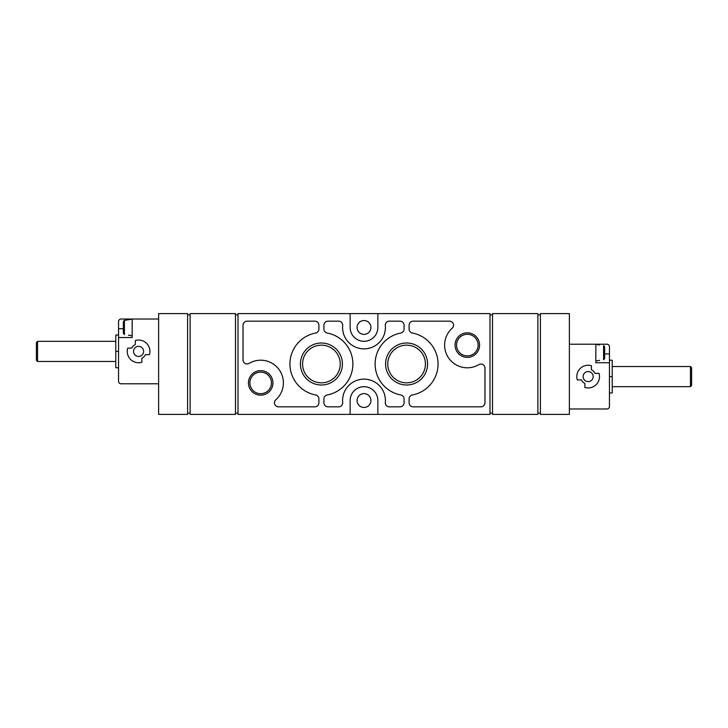 <?xml version="1.0" encoding="UTF-8"?>
<svg xmlns="http://www.w3.org/2000/svg" width="728" height="728" viewBox="0 0 728 728"><rect width="100%" height="100%" fill="white"/><g stroke="black" fill="none" stroke-linecap="round" stroke-linejoin="round"><path stroke-width="1.09" d="M123.341 321.612L123.341 333.306L124.424 334.58L123.341 333.306L123.341 321.612L124.424 320.338L132.159 319.146M128.383 335.144L132.159 335.772M128.383 319.774L124.424 320.338L124.424 334.58M158.622 319.019L121.076 319.019A2.521 2.521 0 0 0 118.555 321.539L118.555 381.263A2.521 2.521 0 0 0 121.076 383.783L158.622 383.783M127.728 348.121A11.339 11.339 0 0 0 141.86 362.253L141.86 358.212A7.562 7.562 0 0 0 145.4 354.673L149.44 354.673A11.339 11.339 0 0 0 135.308 340.54L135.308 344.59A7.562 7.562 0 0 0 131.777 348.121L127.728 348.121M118.555 337.537L132.159 337.537L132.159 319.019M569.378 408.981L606.925 408.981A2.521 2.521 0 0 0 609.445 406.461L609.445 346.737A2.521 2.521 0 0 0 606.925 344.217L569.378 344.217M595.841 344.344L599.617 344.981M599.617 360.342L595.841 360.979M604.659 346.81L604.659 358.504L604.659 346.81L603.576 345.545L603.576 359.778L604.659 358.504M591.427 365.747A11.339 11.339 0 0 0 577.295 379.88L581.344 379.88A7.562 7.562 0 0 0 584.875 383.41L584.875 387.46A11.339 11.339 0 0 0 599.008 373.327L594.967 373.327A7.562 7.562 0 0 0 591.427 369.788L591.427 365.747M609.445 362.744L595.841 362.744L595.841 344.217M187.597 313.604L158.622 313.604L158.622 414.396L187.597 414.396L187.597 313.604M540.404 414.396L569.378 414.396L569.378 313.604L540.404 313.604L540.404 414.396M260.679 370.643A12.258 12.258 0 0 1 271.298 389.025A12.258 12.258 0 0 1 250.068 389.025A12.258 12.258 0 0 1 260.679 370.643M467.321 332.842A12.258 12.258 0 0 1 477.932 351.233A12.258 12.258 0 0 1 456.702 351.233A12.258 12.258 0 0 1 467.321 332.842M406.588 343.006A20.994 20.994 0 0 1 424.77 374.501A20.994 20.994 0 0 1 388.406 374.501A20.994 20.994 0 0 1 406.588 343.006M321.412 343.006A20.994 20.994 0 0 1 339.594 374.501A20.994 20.994 0 0 1 303.23 374.501A20.994 20.994 0 0 1 321.412 343.006M327.964 321.157A4.031 4.031 0 0 0 323.933 325.189L323.933 329.074A4.031 4.031 0 0 0 327.218 333.042A31.504 31.504 0 0 1 327.218 394.958A4.031 4.031 0 0 0 323.933 398.926L323.933 402.811A4.031 4.031 0 0 0 327.964 406.843L338.647 406.843A4.031 4.031 0 0 0 342.67 402.447A21.421 21.421 0 0 1 364 379.124A21.421 21.421 0 0 1 385.33 402.447A4.031 4.031 0 0 0 389.353 406.843L400.036 406.843A4.031 4.031 0 0 0 404.067 402.811L404.067 398.926A4.031 4.031 0 0 0 400.782 394.958A31.504 31.504 0 0 1 400.782 333.042A4.031 4.031 0 0 0 404.067 329.074L404.067 325.189A4.031 4.031 0 0 0 400.036 321.157L389.353 321.157A4.031 4.031 0 0 0 385.33 325.553A21.421 21.421 0 0 1 364 348.876A21.421 21.421 0 0 1 342.67 325.553A4.031 4.031 0 0 0 338.647 321.157L327.964 321.157M412.394 394.958A4.031 4.031 0 0 0 409.109 398.926L409.109 402.811A4.031 4.031 0 0 0 413.14 406.843L480.926 406.843A4.031 4.031 0 0 0 484.957 402.811L484.957 368.086A4.031 4.031 0 0 0 478.878 364.619A22.677 22.677 0 0 1 452.197 328.201A4.031 4.031 0 0 0 449.513 321.157L413.14 321.157A4.031 4.031 0 0 0 409.109 325.189L409.109 329.074A4.031 4.031 0 0 0 412.394 333.042A31.504 31.504 0 0 1 412.394 394.958M243.043 325.189L243.043 359.914A4.031 4.031 0 0 0 249.122 363.381A22.677 22.677 0 0 1 275.803 399.799A4.031 4.031 0 0 0 278.487 406.843L314.86 406.843A4.031 4.031 0 0 0 318.891 402.811L318.891 398.926A4.031 4.031 0 0 0 315.606 394.958A31.504 31.504 0 0 1 315.606 333.042A4.031 4.031 0 0 0 318.891 329.074L318.891 325.189A4.031 4.031 0 0 0 314.86 321.157L247.074 321.157A4.031 4.031 0 0 0 243.043 325.189M350.141 313.604L350.141 327.464A13.859 13.859 0 0 0 364 341.323A13.859 13.859 0 0 0 377.859 327.464L377.859 313.604L238.001 313.604L238.001 414.396L350.141 414.396L350.141 400.536A13.859 13.859 0 0 1 364 386.677A13.859 13.859 0 0 1 377.859 400.536L377.859 414.396L489.999 414.396L489.999 313.604L377.859 313.604M350.141 414.396L377.859 414.396M235.481 313.604L190.117 313.604L190.117 414.396L235.481 414.396L235.481 313.604M537.883 313.604L492.519 313.604L492.519 414.396L537.883 414.396L537.883 313.604M190.117 413.14L187.597 413.14M238.001 413.14L235.481 413.14M492.519 413.14L489.999 413.14M540.404 413.14L537.883 413.14M537.883 314.86L540.404 314.86M489.999 314.86L492.519 314.86M235.481 314.86L238.001 314.86M187.597 314.86L190.117 314.86M364 334.389A6.934 6.934 0 0 0 370.934 327.464A6.934 6.934 0 0 0 364 320.529A6.934 6.934 0 0 0 357.066 327.464A6.934 6.934 0 0 0 364 334.389M364 407.471A6.934 6.934 0 0 0 370.934 400.536A6.934 6.934 0 0 0 364 393.611A6.934 6.934 0 0 0 357.066 400.536A6.934 6.934 0 0 0 364 407.471M321.412 345.163A18.837 18.837 0 0 1 337.728 373.419A18.837 18.837 0 0 1 305.096 373.419A18.837 18.837 0 0 1 321.412 345.163M406.588 345.163A18.837 18.837 0 0 1 422.904 373.419A18.837 18.837 0 0 1 390.272 373.419A18.837 18.837 0 0 1 406.588 345.163M467.321 334.307A10.793 10.793 0 0 1 476.667 350.496A10.793 10.793 0 0 1 457.976 350.496A10.793 10.793 0 0 1 467.321 334.307M260.679 372.108A10.793 10.793 0 0 1 270.024 388.297A10.793 10.793 0 0 1 251.333 388.297A10.793 10.793 0 0 1 260.679 372.108M609.445 360.224L612.221 360.224L612.221 392.984L609.445 392.984M612.221 376.604L609.445 376.604M691.6 367.676L691.6 385.522L690.444 386.677L690.444 366.521L691.6 367.676M612.221 366.521L690.444 366.521M118.555 335.017L115.779 335.017L115.779 367.776L118.555 367.776M115.779 351.397L118.555 351.397M37.556 361.479L37.556 341.323L36.4 342.479L36.4 360.324L37.556 361.479L115.779 361.479M37.556 341.323L115.779 341.323M593.193 376.604A5.041 5.041 0 0 0 585.63 372.236A5.041 5.041 0 0 0 585.63 380.962A5.041 5.041 0 0 0 593.193 376.604M143.625 351.397A5.041 5.041 0 0 0 136.063 347.038A5.041 5.041 0 0 0 136.063 355.764A5.041 5.041 0 0 0 143.625 351.397M609.445 353.917L604.659 353.917M123.341 328.719L118.555 328.719M612.221 386.677L690.444 386.677"/></g></svg>
